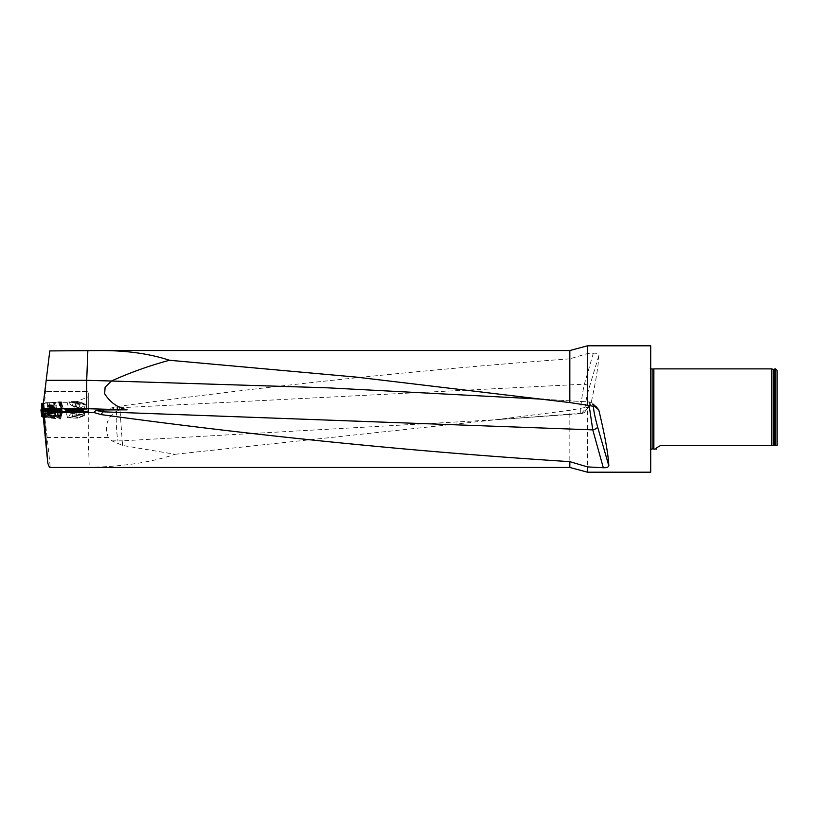 <?xml version="1.0" encoding="UTF-8"?>
<svg xmlns="http://www.w3.org/2000/svg" width="818" height="818" viewBox="0 0 818 818"><rect width="100%" height="100%" fill="white"/><g stroke="black" fill="none" stroke-linecap="round" stroke-linejoin="round"><path stroke-width="0.61" stroke-dasharray="4.09 3.07" d="M111.862 440.861L122.199 440.841L120.021 410.074L116.749 411.076C107.097 417.272 104.264 426.055 108.252 437.436L111.862 440.861L122.639 445.452L175.083 454.287C152.066 462.19 123.446 466.546 89.223 467.364L50.297 467.364L47.158 437.436L88.293 437.436L88.293 409L80.031 409L124.888 409L88.293 409L88.293 391.618L45.471 391.618L88.293 391.618L88.293 396.771L74.07 402.681L74.07 409.317L66.125 409L84.111 409L66.115 409L84.111 409.317L55.031 409L66.125 409L66.033 408.039L62.434 408.039L63.068 407.977L61.258 401.791L43.252 403.366L61.289 401.791L44.622 403.254L44.673 402.681L51.135 402.681M47.158 437.436L43.313 405.053L43.579 401.577L43.497 404.276L44.622 403.254M43.528 403.274L46.381 378.754L44.673 402.681M74.07 409.317L88.293 409.317A9.479 0.583 0 0 0 78.814 408.744L86.759 408.693M44.203 409.072L43.671 413.151L43.589 410.155L51.606 408.744M43.937 412.926L44.489 408.427M44.387 417.569L60.583 418.98L62.362 412.804L61.82 411.812L62.301 412.701L60.491 418.806L44.377 417.477M62.454 411.812L62.362 412.804M44.336 417.477L43.272 414.47L43.323 417.374M43.671 413.151L43.927 415.421L43.19 416.065M43.589 410.155L51.575 408.693M43.528 409.072L43.651 410.084M43.088 405.554L43.231 404.399M49.796 350.922L46.381 378.754M175.083 454.287L495.688 419.746L569.829 410.329L587.518 407.057L590.064 405.339L590.995 403.407C595.606 382.885 598.234 366.924 598.868 355.503C598.479 353.857 596.649 353.069 593.357 353.161L587.518 353.55L569.829 358.836L569.829 350.544M569.829 358.836C418.509 370.022 267.189 385.994 115.88 406.74L107.536 409M80.031 409L64.377 409.317M43.988 403.305L43.272 409.716L62.434 408.039L55.031 409L43.773 409L64.305 408.192L64.377 409M569.829 467.456L569.829 410.329M108.252 437.436L88.293 437.436L89.223 467.364M116.749 411.076C115.829 419.951 116.217 429.9 117.925 440.943M122.639 445.452L122.199 440.841L495.657 419.757L581.25 413.663L586.803 407.241M593.357 353.161L584.379 384.163C581.312 397.62 579.43 417.241 581.68 413.284A4.744 4.581 -140.1 0 0 585.913 409.736C583.704 412.753 586.087 397.609 589.257 387.538L598.868 355.503M119.857 409L119.54 407.773L111.105 409M124.888 409L120.021 410.074M589.124 405.513L589.481 401.955L594.696 406.28M587.518 472.19L587.518 407.057M587.518 353.55L587.518 345.809M650.709 472.19L650.709 345.809M650.709 450.35L650.709 367.65M653.868 449.123L653.868 368.877M777.1 370.462L777.1 445.34L660.985 445.34C656.721 447.518 655.177 448.775 656.343 449.123C655.177 448.775 656.721 447.518 660.985 445.34M775.515 368.877L775.515 445.34M774.891 368.877L774.891 445.34M771.732 445.34L771.732 368.877M115.88 406.74L117.915 407.865L117.209 409M119.54 407.773L584.379 384.163A4.744 2.147 16.9 0 1 589.257 387.538M592.416 403.121L589.481 401.955L543.52 399.245L589.666 402.067A4.744 4.673 -50.3 0 1 593.96 405.646L593.49 406.117M83.17 410.063L83.579 410.217C84.049 410.81 68.507 410.973 65.992 410.401L65.982 410.084M84.837 414.859A8.691 1.237 164.8 0 1 77.485 418.131L67.986 417.773L72.219 417.149A8.691 1.237 164.8 0 1 84.837 414.859L83.579 409.91M72.219 417.149L72.373 417.18A8.2 1.166 164.8 0 1 84.356 414.992A8.2 1.166 164.8 0 1 77.332 418.11L77.485 418.131M74.274 412.098A4.458 0.634 164.8 0 1 79.326 411.209A4.458 0.634 164.8 0 1 74.581 413.305A4.458 0.634 164.8 0 1 70.972 413.468A4.458 0.634 164.8 0 1 74.274 412.098M70.665 417.252A8.2 1.166 164.8 0 1 78.947 414.767A8.2 1.166 164.8 0 1 84.182 414.399A8.2 1.166 164.8 0 1 84.213 414.46A8.2 1.166 164.8 0 1 75.184 418.1A8.569 0.521 180 0 1 68.6 417.589A8.569 0.521 180 0 1 70.665 417.252L72.373 417.18M77.332 418.11L75.184 418.1M51.043 410.401L43.947 410.595L43.794 409.951M43.272 414.47L43.691 409.941M43.599 415.043L43.947 410.595M48.487 409.092L47.648 415.452L48.487 409.092L55.041 409.112L48.487 408.652M41.81 410.207L43.671 410.247M54.325 410.309L55.522 416.587L45.43 416.536L55.174 416.566L54.325 410.309L45.276 410.278L45.43 416.536L45.276 410.278L54.325 409.869M55.082 410.339L55.9 416.597L58.518 416.597L55.522 416.587L54.694 410.329L59.07 410.329L55.082 409.9M59.428 410.319L58.876 416.577L60.859 415.759L58.518 416.597L59.07 410.329L60.839 410.084L59.428 409.879M60.859 409.634L60.092 416.372L60.839 409.644M61.626 409.501L60.859 415.759L61.626 409.061M61.779 409.235L60.767 415.554L61.779 409.051M42.577 416.474L43.446 416.495M51.411 415.861L49.039 416.004L51.411 415.861M57.495 415.483L60.767 415.554L57.383 415.483L57.659 409.123L57.495 415.483M47.648 415.452L57.383 415.483L57.536 409.123L57.383 415.483L47.648 415.452M43.927 415.421L47.301 415.432L44.295 415.421L43.743 409.072M47.301 415.432L48.129 409.082L47.301 415.432M55.522 416.587L54.694 410.329L55.522 416.587M47.475 410.268L51.064 410.431M60.583 418.98L59.929 417.773L43.722 416.352M49.121 417.344L53.845 417.753L49.121 417.344L49.315 415.135L54.039 415.554L49.315 415.135L49.039 413.53L54.591 414.02L49.039 413.53L48.19 411.73L55.747 412.384L48.19 411.72L48.252 411.045M75.951 412.824A3.681 0.521 164.8 0 1 72.557 413.56A3.681 0.521 164.8 0 1 71.779 413.55A3.681 0.521 164.8 0 1 71.8 413.223A3.681 0.521 164.8 0 1 74.428 412.16A3.681 0.521 164.8 0 1 77.822 411.434A3.681 0.521 164.8 0 1 78.671 411.689A3.681 0.521 164.8 0 1 78.579 411.761A3.681 0.521 164.8 0 1 75.951 412.824L78.579 411.761L77.822 411.434L71.8 413.223L75.951 412.824L76.79 415.933L75.103 416.301L78.998 414.941L72.638 416.331L78.661 414.542L79.428 414.869L76.79 415.933M79.428 414.869L78.579 411.761L77.822 411.434L78.661 414.542M72.638 416.331L71.8 413.223L72.557 413.56L73.405 416.669M74.428 412.16L75.276 415.268M52.485 408.959L50.593 408.959M50.276 408.959L47.935 409.092M54.878 409.092L52.679 408.959M51.606 410.268L47.618 410.503L51.606 410.268M49.724 411.219L51.411 412.18L53.098 411.219L52.873 409.143L53.344 411.178L51.013 411.086L51.013 409.123L52.004 409.123L52.004 411.086L49.182 411.198L50.123 411.127L50.123 409.153L49.182 409.072L49.959 409.317L49.878 411.29L51.319 411.311L49.898 411.249L49.939 409.307M52.485 409.429L51.197 407.405L52.689 407.282L52.618 409.429L53.661 409.337L49.223 409.726L53.63 409.082L51.82 409.337L51.82 411.321L52.833 411.26L51.82 411.321M52.7 411.28L52.424 409.194M51.81 411.321L51.81 409.358L50.195 409.184M53.098 411.219L53.63 411.209L53.17 407.241M49.479 409.245L49.479 411.229L49.509 409.266M49.53 409.184L49.53 411.168L49.561 409.204M51.002 409.204L51.002 411.086L50.092 411.117L50.102 409.153L50.123 411.127M50.798 411.321L50.798 409.337L50.818 411.321M53.282 409.256L53.282 411.239L53.252 409.276M52.863 409.164L52.935 411.117L52.004 411.086M52.025 409.204L52.025 411.086M50.849 410.421L48.63 410.35M55.552 410.953L53.252 410.626M54.264 410.861L53.783 412.885L51.35 412.599L51.514 410.636L52.505 410.728L52.332 412.681L50.471 412.691L50.685 410.605L50.021 412.569L49.878 410.452L50.021 412.63M50.225 412.62L51.82 413.734L53.589 412.916L53.405 410.83L53.753 412.885M54.121 412.947L54.305 410.841L53.783 412.885M53.262 410.861L51.646 410.881L51.963 412.865L50.471 412.691L51.473 412.834L51.636 410.861L50.736 410.759L50.604 412.722M53.589 412.916L53.957 410.994L53.395 412.937L51.963 412.865L53.405 412.978L53.518 410.994M50.051 412.63L50.225 410.677L50.747 410.769M50.481 412.558L50.655 410.595L50.511 412.569M52.464 412.926L52.638 410.963L52.485 412.926M53.415 410.81L53.231 412.793L52.332 412.681L52.516 410.81M51.493 410.718L51.33 412.589L50.471 412.548M88.293 396.771L88.293 409.317L80.031 409.317M51.411 409L44.111 409L60.91 408.1L42.556 409.716L43.19 403.305L41.83 403.376M43.579 403.274L59.09 401.914L60.91 408.1L61.657 408.039L50.665 409M74.07 402.681L61.554 402.681L63.068 407.977L43.978 409.654L44.601 403.254M44.111 409L43.497 404.276M43.916 404.276L44.469 409M43.272 405.401L43.773 409L43.272 405.401M66.033 408.039L64.305 408.192M61.554 402.681L61.289 401.791M72.792 401.577A8.691 0.736 15.1 0 0 85.379 404.296A8.691 0.736 15.1 0 0 78.068 401.577L77.904 401.577A8.2 0.685 15.1 0 1 84.908 404.164A8.2 0.685 15.1 0 1 72.945 401.577L78.068 401.577M60.941 408.479L63.098 408.294M41.892 409.409L49.97 409M43.538 403.223L59.837 401.842L59.09 401.914L59.837 401.842L61.657 408.039M53.19 402.405L48.477 402.814L53.19 402.405L53.385 404.613L48.671 405.022L53.385 404.613L53.947 406.147L48.385 406.638L53.947 406.147L55.092 407.783L47.536 408.448L55.092 407.783L55.205 409.092L47.648 409.757L53.098 409.389L47.648 409.757L48.477 402.814M59.837 401.842L59.285 401.842L61.013 408.039L59.285 401.842L58.477 401.914L60.246 408.54M44.008 403.305L59.898 401.914L61.657 408.417M54.612 402.374L49.888 402.793L54.612 402.374L54.806 404.583L50.082 404.992L54.806 404.583L55.368 406.117L49.796 406.607L55.368 406.117L56.514 407.753L48.957 408.417L56.514 407.753L56.626 409.061L49.07 409.726L55.215 409.297M63.068 407.977L61.258 401.791L60.696 401.842L62.434 408.039L60.696 401.842L59.898 401.914L61.626 408.11M74.816 406.853L79.98 407.916L75.144 406.168L71.452 405.616L74.816 406.853M72.945 401.577L71.238 401.577A8.2 0.685 15.1 0 0 79.653 403.99A8.2 0.685 15.1 0 0 84.755 404.716A8.2 0.685 15.1 0 0 84.765 404.695A8.2 0.685 15.1 0 0 75.767 401.577L77.904 401.577M71.238 401.577L75.767 401.577M76.493 406.607L72.229 405.728L79.264 407.62L72.342 405.902L76.493 406.607L77.332 403.468L75.634 403.069L79.622 404.348L73.18 402.773L79.203 404.501L77.332 403.468M79.97 404.389L79.121 407.517L78.364 407.63L79.203 404.501M73.18 402.773L72.342 405.902L73.099 405.8L73.947 402.661M74.97 406.822L75.818 403.693M49.336 407.569L49.223 409.726L49.377 407.569L49.54 409.532L50.266 409.624L51.851 409.327L51.677 407.364L52.751 407.282L49.039 407.599L53.139 407.241L52.597 407.282L52.761 409.266L53.098 407.241L53.303 409.215L53.139 407.241M49.816 407.528L50.266 409.624M52.618 409.429L52.004 409.337L51.831 407.364M51.81 407.364L51.984 409.327L51.002 409.409L50.828 407.446L50.982 409.429L50.399 409.624L49.918 407.528M50.399 409.624L49.929 407.528L50.123 409.491L49.571 409.532L49.407 407.569M50.696 407.446L49.765 407.538L50.675 407.456L50.849 409.429L50.675 407.456M50.757 407.548L50.644 409.695L55.072 409.307L50.644 409.695L51.514 409.46L51.278 407.497L50.45 407.569L51.37 407.497L51.503 409.47M51.452 409.521L51.278 407.497L51.677 409.603L52.27 409.409L52.096 407.425L51.176 407.507L54.888 407.18L52.117 407.425L52.28 409.389L54.182 409.235L54.008 407.262L54.694 409.174L54.09 407.252L54.285 409.235L52.413 409.378L52.24 407.415L52.403 409.399L51.82 409.593M51.677 409.603L50.961 409.501L50.818 407.538M54.52 407.221L55.072 409.307L54.591 407.211M53.231 407.333L53.405 409.286L53.252 407.323M53.119 407.344L53.293 409.317L53.098 407.344M51.237 407.507L51.411 409.481L51.248 407.507M41.708 416.28L42.219 416.239L41.483 409.879M43.395 409.082L43.947 415.442L42.219 416.239M51.575 415.82L48.252 416.004L51.575 415.82M55.205 409.583L47.618 409.583M47.853 409.849L54.601 409.869M41.197 409.9L41.963 416.26M43.374 403.233L58.477 401.914L60.215 408.1M60.91 408.1L59.09 401.914L43.19 403.305M50.726 402.609L53.978 402.333L50.726 402.609M42.383 403.376L41.575 409.777M41.759 409.777L42.556 409.716M51.237 408.908L55.634 408.54L51.237 408.908M42.485 416.29L59.131 417.661L60.491 418.806L62.311 412.701L52.72 411.935M51.37 417.344L54.632 417.824L51.37 417.344M55.818 411.474L48.272 410.81M52.137 402.589L55.399 402.303L52.137 402.589M43.272 409.716L42.536 409.777L43.252 403.366L42.536 409.777L43.978 409.654M52.649 408.888L57.045 408.509L52.649 408.888M581.68 413.284L495.657 419.757M653.163 448.796L653.163 369.204M652.897 448.734L652.897 369.266M774.758 445.34L774.758 369.041M773.358 445.34L773.358 369.439M590.995 403.407L585.913 409.736M594.727 406.29L593.96 405.646M59.07 410.329L58.518 416.597L59.07 409.89M61.33 409.521L60.593 415.779L61.33 409.082M61.923 409.481L61.115 415.738L61.923 409.481M61.524 409.215L60.767 415.554L61.524 409.061M46.912 415.411L47.741 409.061L46.912 415.411M61.667 411.515L59.929 417.773L61.667 411.515M59.131 417.661L60.859 411.403L59.131 417.661M51.534 413.652L49.039 413.796L51.534 413.652M51.554 412.047L48.62 412.231L51.554 412.047M50 409.491L49.826 407.528L50.031 409.491M52.843 409.245L52.679 407.282L52.822 409.297M52.781 411.301L52.577 407.282M42.751 415.636L41.984 409.317L42.73 415.646M51.186 410.769L55.614 410.513L51.186 410.769M51.248 413.325L54.571 413.131L51.248 413.325M51.197 411.239L55.399 411.004L51.197 411.239M51.462 408.1L47.127 408.468L51.462 408.1M51.197 405.483L47.935 405.759L51.197 405.483M51.411 407.62L47.291 407.967L51.411 407.62M59.745 418.785L61.565 412.681M43.221 416.311L42.516 409.838M52.117 412.333L47.771 411.699L52.117 412.333M51.851 414.879L48.589 414.409L51.851 414.879M52.066 412.804L47.945 412.211L52.066 412.804M60.512 401.863L62.332 408.049M43.804 403.325L43.18 409.716M52.873 408.059L48.538 408.438L52.873 408.059M52.618 405.442L49.356 405.728L52.618 405.442M52.833 407.579L48.702 407.937L52.833 407.579M581.25 413.652C583.459 413.131 584.706 412.466 584.962 411.679L590.085 405.319M592.406 403.121L597.416 407.609M67.577 417.63L65.583 410.258M70.972 413.468A8.845 8.845 0 0 0 68.6 417.589M84.182 414.399A8.845 8.845 0 0 0 79.326 411.209M84.213 414.46L84.356 414.992M72.291 413.683L71.779 413.55M73.139 416.536L76.422 417.027L78.998 414.941M53.783 416.004L55.205 409.818M49.039 416.004L47.618 409.818M53.62 409.092L53.63 411.209M49.233 409.112L49.182 411.198M50 409.307L50 411.27M49.878 409.266L49.878 411.29M52.822 409.174L52.822 411.137M52.935 409.092L52.935 411.117M50.041 409.082L50.041 411.106M53.845 417.753L55.798 411.71M49.683 412.569L49.867 410.452M50.685 410.718L50.511 412.732M53.467 410.994L53.293 412.957M53.579 410.963L53.405 412.978M53.374 410.841L53.211 412.793M53.477 410.769L53.293 412.783M50.583 410.524L50.409 412.538M85.379 404.296L84.111 409.317M68.119 401.577L66.115 409M69.141 401.577A8.845 8.845 0 0 0 71.452 405.616M79.98 407.916A8.845 8.845 0 0 0 84.755 404.716L84.908 404.164M72.751 405.585L72.229 405.728M79.622 404.348L76.964 402.149L73.559 402.722M49.223 409.726L49.039 407.599M52.945 407.262L51.166 406.434L49.561 407.558M50.041 409.552L49.857 407.538M52.812 409.256L52.638 407.292M52.925 409.307L52.751 407.282M52.73 409.256L52.556 407.292M53.661 409.327L53.467 407.211M49.929 409.552L49.755 407.538M49.888 402.793L49.07 409.726L50.501 409.706M54.366 407.231L52.587 406.403L50.982 407.528M50.45 407.569L50.634 409.695M51.544 409.45L51.37 407.497M54.346 409.266L54.172 407.252M54.141 409.225L53.978 407.262M55.072 409.307L54.888 407.18M51.35 409.532L51.176 407.507M54.571 416.004L55.675 409.706M48.252 416.004L47.147 409.706M47.689 402.885L47.137 409.276M53.978 402.333L55.634 408.54M54.632 417.824L56.278 411.638M48.334 417.272L47.792 410.892M49.1 402.855L48.559 409.245M55.399 402.303L57.045 408.509"/><path stroke-width="1.23" d="M88.293 409.327L88.293 411.239A9.479 0.583 0 0 1 78.814 411.812L53.364 411.812L53.794 412.569L94.08 412.569L95.798 410.391L103.221 409.93L102.925 411.822L95.798 410.391M86.759 408.693L127.097 409.838L103.221 409.93M53.364 411.812L44.029 413.458L44.336 417.477M43.323 417.374L47.761 462.886L44.029 413.458M50.051 467.456C49.448 467.436 48.681 465.912 47.761 462.886M102.373 350.544L569.829 350.544L569.829 402.579L356.515 377.129L169.52 360.268C150.093 353.877 127.71 350.636 102.373 350.544L49.796 350.922L43.088 405.554L43.528 409.072M53.794 412.569L44.458 414.215M46.186 380.309L86.708 380.309L87.843 350.922M86.708 408.683L86.708 380.309L111.412 381.014L105.113 387.2L104.653 393.744C110.072 402.313 117.557 407.681 127.097 409.838M587.518 405.288L596.261 406.781L598.776 409.961C604.88 435.278 608.234 453.918 608.837 465.871C608.418 467.201 606.578 467.824 603.306 467.743L592.774 429.869L102.925 411.822L101.084 414.593C257.333 435.984 413.581 451.669 569.829 461.649L569.829 467.456L587.518 472.19L650.709 472.19L650.709 345.809L587.518 345.809L587.518 405.288L569.829 402.579M101.084 414.593L94.08 412.569M169.52 360.268C149.755 365.554 130.389 372.466 111.412 381.014L327.364 387.814L543.52 399.245M598.776 409.961L593.96 405.646C592.938 407.047 594.144 414.113 597.58 426.832A4.744 1.789 163.8 0 1 592.774 429.869L589.124 405.513M104.653 393.744L105.113 387.2M569.829 461.649L587.518 466.904L587.518 472.19M587.518 466.904L603.306 467.743M653.163 448.796L653.868 449.123L653.868 368.877L653.163 369.204L653.163 448.796L650.32 449.368M650.32 368.632L653.163 369.204M775.515 445.34L777.1 445.34L777.1 370.462L775.515 368.877L774.891 368.877L774.891 445.34L775.515 445.34L775.515 368.877M660.985 445.34C656.721 447.518 655.177 448.775 656.343 449.123C655.177 448.775 656.721 447.518 660.985 445.34L774.891 445.34M653.868 449.123L656.373 448.939M773.358 445.34L773.358 369.439L771.732 368.877L771.732 445.34M65.992 410.094L65.583 409.93C65.143 409.245 84.009 409.225 83.579 409.91C84.049 410.493 68.507 410.656 65.992 410.094L83.17 410.063M61.667 411.515L60.859 411.403L61.667 411.515L61.739 410.595L62.454 411.812L61.739 410.278L60.941 410.544L61.739 410.278M51.043 410.401L60.941 410.227M51.043 410.247L43.978 410.278M43.794 409.951L59.428 409.879L61.923 409.041L44.489 408.427L78.814 408.427A9.479 0.583 0 0 1 88.293 409.01L88.293 411.239M78.814 411.812L62.454 411.505M78.814 411.505A9.479 0.583 0 0 0 88.293 410.922M41.043 410.166L42.055 416.464L40.9 409.92L43.395 409.082L48.078 409.072L44.264 408.622M57.536 409.123L61.227 409.204L57.536 408.683M60.859 411.403L55.512 410.953L60.859 411.403L60.941 410.544L53.252 410.626M49.182 409.072L53.63 409.082L49.53 409.184M47.935 409.092L55.205 409.184L47.935 409.092M50.123 409.184L52.618 408.959M51.002 409.204L52.004 409.123M49.878 410.452L54.305 410.83L50.164 410.585M48.63 410.35L55.859 411.076L48.63 410.35M50.685 410.626L53.405 410.83M51.514 410.636L52.505 410.728M42.055 416.464L42.577 416.474M40.9 409.92L41.8 416.444M41.299 410.186L41.81 410.207M54.601 409.869L55.205 409.583M41.616 409.736L41.83 403.376L43.374 403.233M41.83 403.376L41.575 409.777M44.377 417.477L43.037 417.313L42.485 416.29L41.769 409.828L42.485 416.29M43.037 417.313L41.769 409.828L47.475 410.268M42.413 411.004L43.211 411.117L43.835 417.425M52.72 411.935L43.211 411.117M48.272 410.81L55.818 411.474M652.897 369.266L652.897 448.734M650.954 369.266L650.954 448.734M773.358 369.439L774.758 369.041L774.758 445.34M597.58 426.832L608.837 465.871M42.577 403.305L41.892 409.409M49.99 467.456L569.829 467.456M569.829 350.544L587.518 345.809M771.732 368.877L653.868 368.877M55.205 409.818L55.205 409.184M47.618 409.818L47.618 409.184M55.798 411.71L55.859 411.076M48.252 411.045L48.303 410.411"/></g></svg>
